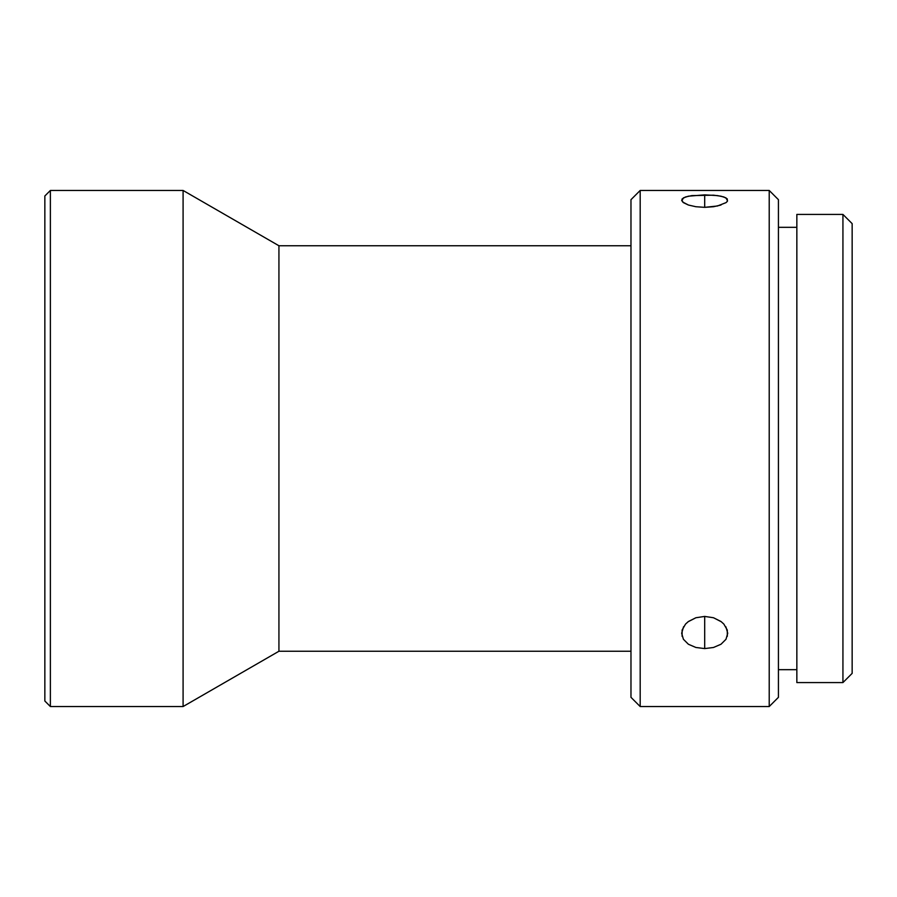 <?xml version="1.0" encoding="UTF-8"?>
<svg xmlns="http://www.w3.org/2000/svg" width="897" height="897" viewBox="0 0 897 897"><rect width="100%" height="100%" fill="white"/><g stroke="black" fill="none" stroke-linecap="round" stroke-linejoin="round"><path stroke-width="1.35" d="M50.378 190.456L44.85 195.983L44.85 701.017L50.378 706.544L50.378 190.456L50.378 706.544L183.089 706.544L183.089 190.456L50.378 190.456L183.089 190.456L183.089 706.544L278.933 651.244L278.933 245.756L183.089 190.456L278.933 245.756L278.933 651.244L630.972 651.244L278.933 651.244L183.089 706.544L50.378 706.544L44.85 701.017L44.85 195.983L50.378 190.456M842.933 682.583L852.15 673.367L852.15 223.633L842.933 214.417L842.933 682.583L842.933 214.417L796.85 214.417L796.85 682.583L842.933 682.583L796.85 682.583L796.85 214.417L842.933 214.417L852.15 223.633L852.15 673.367L842.933 682.583M640.189 190.456L630.972 199.672L630.972 697.328L640.189 706.544L640.189 190.456L640.189 706.544L769.211 706.544L778.428 697.328L778.428 199.672L769.211 190.456L769.211 706.544L769.211 190.456L640.189 190.456L769.211 190.456L778.428 199.672L778.428 697.328L769.211 706.544L640.189 706.544L630.972 697.328L630.972 199.672L640.189 190.456M688.044 621.778L695.881 617.753L704.694 616.418L704.694 648.587L695.859 647.466L688.391 644.248L683.413 639.281L681.664 633.237L683.592 626.689M682.101 636.343L682.101 630.064L685.543 624.077L688.414 621.498L695.881 617.753L704.694 616.418L713.519 617.753L720.997 621.509L723.857 624.077L727.299 630.075L727.299 636.354M681.832 200.894L683.424 197.867L688.414 196.185L704.694 194.862L704.694 207.342L695.859 206.725L688.391 205.021L682.651 202.004M681.664 200.109L683.413 202.644L688.391 205.021L695.859 206.725L704.694 207.342L704.694 194.862L717.51 195.602L723.857 196.948L727.299 198.932L727.299 201.365L725.987 202.644L717.488 205.985L704.694 207.342L713.519 206.725L720.997 205.021M630.972 245.756L278.933 245.756L630.972 245.756M682.101 198.932L685.543 196.948L691.901 195.602L713.519 195.187L720.997 196.196L725.987 197.867L727.557 200.894M725.897 626.835L727.736 633.248L725.987 639.292L720.997 644.248L713.519 647.477L704.694 648.587L695.859 647.466L688.391 644.248L683.413 639.281M778.428 669.678L796.85 669.678L778.428 669.678M796.85 227.322L778.428 227.322L796.85 227.322M726.738 202.016L725.942 202.677M725.987 639.292L720.997 644.248L713.519 647.477L704.694 648.587L704.694 616.418L713.519 617.753L721.356 621.789"/></g></svg>

